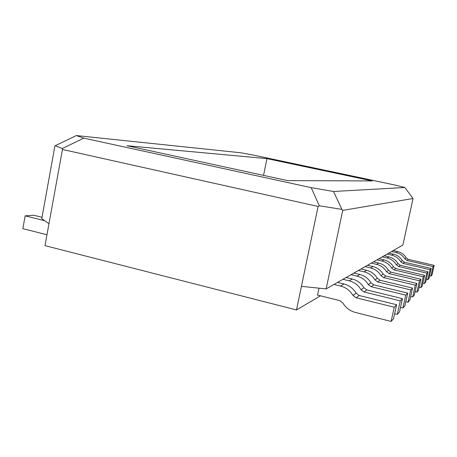 <?xml version="1.0" encoding="UTF-8"?>
<svg xmlns="http://www.w3.org/2000/svg" width="457" height="457" viewBox="0 0 457 457"><rect width="100%" height="100%" fill="white"/><g stroke="black" fill="none" stroke-linecap="round" stroke-linejoin="round"><path stroke-width="0.69" d="M413.037 198.515L342.733 210.386L326.144 288.904L402.885 245.061L413.037 198.515L404.873 187.507L395.094 185.079L254.292 155.277L240.93 152.792L76.359 135.558L83.814 138.14L311.206 187.656L333.53 191.477L404.873 187.507M395.842 268.573L394.048 269.898L391.643 268.122L393.477 266.831L395.842 268.573L424.61 275.365L423.239 276.805L420.851 287.63L419.149 287.225M424.61 275.365L422.257 286.031L420.851 287.63M391.609 251.499L396.173 252.555C399.886 253.486 402.748 255.583 404.759 258.851L406.913 260.433L433.053 266.522L430.911 276.188L429.563 275.874M404.759 258.851L406.222 257.817C404.234 254.595 401.412 252.521 397.75 251.607L393.243 250.567M406.222 257.817L408.347 259.376L434.15 265.374L433.053 266.522M434.15 265.374L432.036 274.914L430.911 276.188M387.096 254.081L391.82 255.183C395.659 256.149 398.624 258.325 400.709 261.712L402.943 263.352L430.026 269.693L427.809 279.718L426.352 279.376M400.709 261.712L402.286 260.604C400.229 257.257 397.304 255.115 393.511 254.161L388.85 253.081M402.286 260.604L404.485 262.215L431.202 268.459L430.026 269.693M431.202 268.459L429.014 278.347L427.809 279.718M371.301 263.106L376.591 264.357C380.892 265.454 384.211 267.911 386.548 271.732L388.536 270.327C386.228 266.568 382.96 264.146 378.727 263.072L373.512 261.844M384.12 255.777L388.953 256.908C392.883 257.897 395.916 260.124 398.047 263.598L400.326 265.277L428.032 271.784L425.764 282.043L424.462 283.523L422.891 283.146M382.229 256.863L387.13 258.005L388.953 256.908M266.939 158.619L126.96 145.72L287.699 180.624L372.209 180.921L266.939 158.619L263.546 175.379M428.032 271.784L426.764 273.109L424.462 283.523M76.359 135.558L55.286 145.692L62.289 148.548L83.814 138.14M55.286 145.692L54.846 146.337L41.764 218.64L48.973 223.69L62.46 149.468L62.289 148.548M326.144 288.904L301.431 286.339L318.101 206.461L319.294 205.77L341.922 209.392L333.53 191.477M341.922 209.392L342.733 210.386M379.024 258.691L384.04 259.867C388.119 260.901 391.261 263.221 393.477 266.831M376.985 259.862L382.069 261.056L384.04 259.867M387.13 258.005C391.118 259.01 394.191 261.273 396.35 264.797L398.664 266.5L426.764 273.109M419.417 280.809L420.908 279.25L418.458 290.349L416.933 292.086L419.417 280.809L389.044 273.577L386.548 271.732M420.908 279.25L390.992 272.144L389.044 273.577M391.643 268.122C389.398 264.46 386.205 262.101 382.069 261.056M394.048 269.898L423.239 276.805M388.536 270.327L390.992 272.144M416.933 292.086L415.082 291.64M320.46 295.81L296.507 309.943L44.986 245.643L48.973 223.69M301.431 286.339L296.507 309.943M318.101 206.461L62.46 149.468M46.968 234.738L22.85 228.666L25.146 215.858L33.795 215.247L42.015 217.275M25.146 215.858L44.706 220.697M319.294 205.77L311.206 187.656M319.009 288.161L317.552 295.085L339.768 300.626L342.864 302.98C345.766 307.807 349.919 310.954 355.317 312.422L391.112 321.442L394.225 307.213L396.602 304.722L393.546 318.672L391.112 321.442M361.024 268.979L366.674 270.327C371.273 271.509 374.82 274.154 377.322 278.25L379.996 280.238L377.676 281.946L410.729 289.921L412.5 288.064L379.996 280.238M358.391 270.481L364.138 271.858L366.674 270.327M412.5 288.064L409.838 300.152L408.021 302.214L405.816 301.671M377.676 281.946L374.963 279.918C372.421 275.748 368.81 273.063 364.138 271.858M410.729 289.921L408.021 302.214M410.654 296.439L412.671 296.93L414.333 295.039L416.887 283.466L415.264 285.162L383.606 277.582L381.007 275.645C378.567 271.658 375.111 269.093 370.633 267.945L365.126 266.637M416.887 283.466L385.731 276.022L383.606 277.582M412.671 296.93L415.264 285.162M381.007 275.645L383.166 274.12C380.767 270.196 377.368 267.671 372.958 266.545L367.531 265.26M383.166 274.12L385.731 276.022M370.93 282.769L373.723 284.854L371.187 286.722L368.348 284.602L370.93 282.769C368.319 278.479 364.612 275.708 359.808 274.463L353.907 273.046M373.723 284.854L407.701 293.091L405.753 295.131L402.925 308.007L404.919 305.744L407.701 293.091M368.348 284.602C365.686 280.227 361.915 277.41 357.031 276.137L351.027 274.691M400.498 307.407L402.925 308.007M371.187 286.722L405.753 295.131M363.915 287.733L366.84 289.921L364.046 291.977L361.07 289.744L363.915 287.733C361.179 283.226 357.3 280.318 352.273 279.004L346.098 277.508M394.631 313.713L397.316 314.387L399.515 311.891L402.423 298.621L366.84 289.921M361.07 289.744C358.282 285.151 354.329 282.186 349.217 280.844L352.273 279.004M342.927 279.318L349.217 280.844M397.316 314.387L400.281 300.866L364.046 291.977M402.423 298.621L400.281 300.866M333.981 284.431L340.579 286.048C345.949 287.464 350.096 290.595 353.027 295.433L356.18 293.2C353.307 288.458 349.234 285.397 343.967 284.008L337.489 282.426M356.18 293.2L359.248 295.508L356.152 297.787L353.027 295.433M394.225 307.213L356.152 297.787M396.602 304.722L359.248 295.508M396.173 252.555L397.75 251.607M408.347 259.376L406.913 260.433M391.82 255.183L393.511 254.161M404.485 262.215L402.943 263.352M376.591 264.357L378.727 263.072M400.326 265.277L398.664 266.5M396.35 264.797L398.047 263.598M374.963 279.918L377.322 278.25M370.633 267.945L372.958 266.545M357.031 276.137L359.808 274.463M340.579 286.048L343.967 284.008"/></g></svg>
